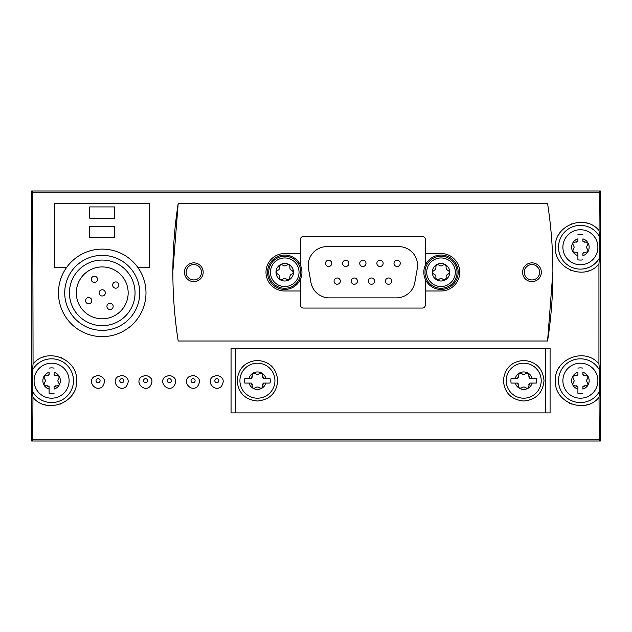 <?xml version="1.0" encoding="UTF-8"?>
<svg xmlns="http://www.w3.org/2000/svg" width="632" height="632" viewBox="0 0 632 632"><rect width="100%" height="100%" fill="white"/><g stroke="black" fill="none" stroke-linecap="round" stroke-linejoin="round"><path stroke-width="0.95" d="M300.374 253.495L284.748 253.495A18.755 18.755 0 0 0 265.993 272.25A18.755 18.755 0 0 0 284.748 290.997L300.374 290.997L300.374 304.94A3.128 3.128 0 0 0 303.502 308.06L422.263 308.06A3.128 3.128 0 0 0 425.383 304.94L425.383 290.997L441.01 290.997A18.755 18.755 0 0 0 459.764 272.25A18.755 18.755 0 0 0 441.01 253.495L425.383 253.495L425.383 239.56A3.128 3.128 0 0 0 422.263 236.431L303.502 236.431A3.128 3.128 0 0 0 300.374 239.56L300.374 265.085M300.374 279.407L300.374 290.997M66.455 267.684L54.723 267.684L54.723 203.488L149.737 203.488L149.737 267.684L138.005 267.684M547.573 341.003A446.911 446.911 0 0 0 547.573 203.488L178.185 203.488A446.911 446.911 0 0 0 178.185 341.003L547.573 341.003L552.897 271.728M178.185 203.488L172.86 271.239M93.765 376.885L98.071 375.321C104.746 377.17 106.184 380.946 102.376 386.65C96.246 392.369 87.074 382.076 93.765 376.885M117.513 376.885L121.818 375.321C128.501 377.17 129.939 380.946 126.124 386.65C120.001 392.369 110.829 382.076 117.513 376.885M141.268 376.885L145.573 375.321C152.257 377.17 153.687 380.946 149.879 386.65C143.756 392.369 134.584 382.076 141.268 376.885M165.015 376.885L169.321 375.321C176.004 377.17 177.442 380.946 173.626 386.65C167.504 392.369 158.332 382.076 165.015 376.885M188.77 376.885L193.076 375.321C199.759 377.17 201.189 380.946 197.382 386.65C191.259 392.369 182.087 382.076 188.77 376.885M212.526 376.885L216.831 375.321C223.507 377.17 224.945 380.946 221.137 386.65C215.006 392.369 205.835 382.076 212.526 376.885M599.255 439.864L600.4 441.01L600.4 190.99L599.255 192.136L599.057 230.601C585.279 213.3 554.161 225.324 555.394 247.009C553.822 268.845 584.956 281.351 598.946 264.01L598.938 363.921C584.948 346.613 553.853 359.055 555.394 380.914C554.193 402.631 585.24 414.624 599.041 397.354L599.255 439.864L32.746 439.864L32.959 397.354C46.744 414.624 77.823 402.623 76.606 380.914C78.139 359.063 47.052 346.613 33.062 363.921L32.746 192.136L31.6 190.99L31.6 441.01L32.746 439.864M599.255 192.136L32.746 192.136M598.946 264.01L599.428 258.038A21.875 21.875 0 0 1 566.383 264.042A21.875 21.875 0 0 1 566.383 230.451A21.875 21.875 0 0 1 599.428 236.455L599.057 230.601M599.428 369.902L599.428 391.485A21.875 21.875 0 0 1 566.383 397.488A21.875 21.875 0 0 1 566.383 363.898A21.875 21.875 0 0 1 599.428 369.902L598.938 363.921M599.041 397.354L599.428 391.485M599.428 236.455L599.428 258.038M33.062 363.921L32.572 369.902A21.875 21.875 0 0 1 65.617 363.898A21.875 21.875 0 0 1 65.617 397.488A21.875 21.875 0 0 1 32.572 391.485L32.959 397.354M32.572 391.485L32.572 369.902M600.4 441.01L31.6 441.01M600.4 190.99L31.6 190.99M531.954 262.873A9.377 9.377 0 0 1 540.076 276.935A9.377 9.377 0 0 1 523.833 276.935A9.377 9.377 0 0 1 531.954 262.873M193.803 262.873A9.377 9.377 0 0 1 201.924 276.935A9.377 9.377 0 0 1 185.682 276.935A9.377 9.377 0 0 1 193.803 262.873M114.732 237.553L114.732 226.303L89.728 226.303L89.728 237.553L114.732 237.553M114.732 218.182L114.732 206.925L89.728 206.925L89.728 218.182L114.732 218.182M102.234 249.119A43.75 43.75 0 0 1 140.122 314.752A43.75 43.75 0 0 1 64.338 314.752A43.75 43.75 0 0 1 102.234 249.119M102.234 260.06A32.817 32.817 0 0 1 130.65 309.277A32.817 32.817 0 0 1 73.81 309.277A32.817 32.817 0 0 1 102.234 260.06M102.234 266.933A25.944 25.944 0 0 0 79.766 305.841A25.944 25.944 0 0 0 124.694 305.841A25.944 25.944 0 0 0 102.234 266.933M102.234 255.368A37.501 37.501 0 0 1 134.711 311.623A37.501 37.501 0 0 1 69.749 311.623A37.501 37.501 0 0 1 102.234 255.368M94.421 276.216A3.128 3.128 0 0 0 91.711 280.9A3.128 3.128 0 0 0 97.123 280.9A3.128 3.128 0 0 0 94.421 276.216M115.767 281.935A3.128 3.128 0 0 0 113.057 286.62A3.128 3.128 0 0 0 118.468 286.62A3.128 3.128 0 0 0 115.767 281.935M102.234 289.748A3.128 3.128 0 0 0 99.524 294.433A3.128 3.128 0 0 0 104.936 294.433A3.128 3.128 0 0 0 102.234 289.748M88.701 297.561A3.128 3.128 0 0 0 85.992 302.246A3.128 3.128 0 0 0 91.403 302.246A3.128 3.128 0 0 0 88.701 297.561M110.047 303.281A3.128 3.128 0 0 0 107.337 307.966A3.128 3.128 0 0 0 112.749 307.966A3.128 3.128 0 0 0 110.047 303.281M193.803 264.563A7.687 7.687 0 0 1 200.455 276.089A7.687 7.687 0 0 1 187.143 276.089A7.687 7.687 0 0 1 193.803 264.563M531.954 264.563A7.687 7.687 0 0 1 538.614 276.089A7.687 7.687 0 0 1 525.303 276.089A7.687 7.687 0 0 1 531.954 264.563M589.008 404.164A25.003 25.003 0 0 1 586.33 404.978A25.003 25.003 0 0 0 589.008 404.164M571.447 404.038A25.003 25.003 0 0 1 569.479 403.184A25.003 25.003 0 0 0 571.447 404.038M559.826 394.905A25.003 25.003 0 0 1 559.32 394.139A25.003 25.003 0 0 0 559.826 394.905M555.441 382.249A25.003 25.003 0 0 1 555.394 380.914A25.003 25.003 0 0 0 555.441 382.249M559.352 367.2A25.003 25.003 0 0 1 559.628 366.773A25.003 25.003 0 0 0 559.352 367.2M43.45 357.056A25.003 25.003 0 0 1 45.891 356.353A25.003 25.003 0 0 0 43.45 357.056M60.775 357.435A25.003 25.003 0 0 1 61.336 357.665A25.003 25.003 0 0 0 60.775 357.435M76.606 380.914A25.003 25.003 0 0 1 76.511 382.826A25.003 25.003 0 0 0 76.606 380.914M73.083 393.491A25.003 25.003 0 0 1 72.174 394.897A25.003 25.003 0 0 0 73.083 393.491M61.849 403.5A25.003 25.003 0 0 1 60.554 404.038A25.003 25.003 0 0 0 61.849 403.5M45.662 404.978A25.003 25.003 0 0 1 44.517 404.67A25.003 25.003 0 0 0 45.662 404.978M588.432 270.923A25.003 25.003 0 0 1 586.109 271.586A25.003 25.003 0 0 0 588.432 270.923M571.209 270.496A25.003 25.003 0 0 1 570.664 270.275A25.003 25.003 0 0 0 571.209 270.496M555.394 247.009A25.003 25.003 0 0 1 555.504 244.94A25.003 25.003 0 0 0 555.394 247.009M558.807 234.63A25.003 25.003 0 0 1 559.826 233.034A25.003 25.003 0 0 0 558.807 234.63M570.04 224.486A25.003 25.003 0 0 1 571.454 223.894A25.003 25.003 0 0 0 570.04 224.486M586.354 222.962A25.003 25.003 0 0 1 587.586 223.301A25.003 25.003 0 0 0 586.354 222.962M425.383 290.997L425.383 279.407M425.383 265.085L425.383 253.495M398.8 246.622L326.957 246.622A18.755 18.755 0 0 0 308.487 268.624L310.912 282.378A18.755 18.755 0 0 0 329.383 297.87L396.375 297.87A18.755 18.755 0 0 0 414.845 282.378L417.27 268.624A18.755 18.755 0 0 0 398.8 246.622M357.443 281.122A3.128 3.128 0 0 0 352.751 278.412A3.128 3.128 0 0 0 352.751 283.831A3.128 3.128 0 0 0 357.443 281.122M374.571 281.122A3.128 3.128 0 0 0 369.878 278.412A3.128 3.128 0 0 0 369.878 283.831A3.128 3.128 0 0 0 374.571 281.122M391.698 281.122A3.128 3.128 0 0 0 387.005 278.412A3.128 3.128 0 0 0 387.005 283.831A3.128 3.128 0 0 0 391.698 281.122M340.316 281.122A3.128 3.128 0 0 0 335.624 278.412A3.128 3.128 0 0 0 335.624 283.831A3.128 3.128 0 0 0 340.316 281.122M348.88 263.37A3.128 3.128 0 0 0 344.187 260.661A3.128 3.128 0 0 0 344.187 266.08A3.128 3.128 0 0 0 348.88 263.37M366.007 263.37A3.128 3.128 0 0 0 361.314 260.661A3.128 3.128 0 0 0 361.314 266.08A3.128 3.128 0 0 0 366.007 263.37M383.134 263.37A3.128 3.128 0 0 0 378.442 260.661A3.128 3.128 0 0 0 378.442 266.08A3.128 3.128 0 0 0 383.134 263.37M400.253 263.37A3.128 3.128 0 0 0 395.569 260.661A3.128 3.128 0 0 0 395.569 266.08A3.128 3.128 0 0 0 400.253 263.37M331.753 263.37A3.128 3.128 0 0 0 327.06 260.661A3.128 3.128 0 0 0 327.06 266.08A3.128 3.128 0 0 0 331.753 263.37M582.902 374.729L587.973 376.317A8.753 8.753 0 0 0 582.902 372.303L582.902 374.729A3.065 3.065 0 0 0 584.474 375.582M577.901 374.729L577.901 372.303A8.753 8.753 0 0 0 572.821 376.317L577.901 374.729A3.065 3.065 0 0 1 576.337 375.582M572.821 376.317L573.137 378.465C574.362 379.943 574.362 381.428 573.137 382.921L572.821 385.07A8.753 8.753 0 0 1 572.821 376.317M573.801 382.005A3.065 3.065 0 0 0 573.793 379.374M577.901 386.658L572.821 385.07A8.753 8.753 0 0 0 577.901 389.083L577.901 386.658A3.065 3.065 0 0 0 576.329 385.804M577.901 389.083L577.901 393.262L577.901 389.083M582.902 386.658L582.902 389.083A8.753 8.753 0 0 0 587.973 385.07L582.902 386.658A3.065 3.065 0 0 1 584.466 385.804M587.973 385.07L587.665 382.921C586.433 381.444 586.433 379.958 587.665 378.465L587.973 376.317A8.753 8.753 0 0 1 587.973 385.07M586.994 379.382A3.065 3.065 0 0 0 587.002 382.012M582.902 393.262A12.814 12.814 0 0 1 577.901 393.262M577.901 368.124A12.814 12.814 0 0 1 582.902 368.124M597.904 380.693A17.498 17.498 0 0 1 571.644 395.853A17.498 17.498 0 0 1 571.644 365.533A17.498 17.498 0 0 1 597.904 380.693M582.902 241.282L587.973 242.87A8.753 8.753 0 0 0 582.902 238.857L582.902 241.282A3.065 3.065 0 0 0 584.474 242.135M577.901 241.282L577.901 238.857A8.753 8.753 0 0 0 572.821 242.87L577.901 241.282A3.065 3.065 0 0 1 576.337 242.135M572.821 242.87L573.137 245.018C574.362 246.496 574.362 247.981 573.137 249.474L572.821 251.623A8.753 8.753 0 0 1 572.821 242.87M573.801 248.558A3.065 3.065 0 0 0 574.093 247.254M574.093 247.238A3.065 3.065 0 0 0 573.793 245.927M577.901 253.203L572.821 251.623A8.753 8.753 0 0 0 577.901 255.628L577.901 253.203A3.065 3.065 0 0 0 576.329 252.358M577.901 255.628L577.901 259.815L577.901 255.628M582.902 253.203L582.902 255.628A8.753 8.753 0 0 0 587.973 251.623L582.902 253.203A3.065 3.065 0 0 1 584.466 252.358M587.973 251.623L587.665 249.474C586.433 247.997 586.433 246.512 587.665 245.018L587.973 242.87A8.753 8.753 0 0 1 587.973 251.623M586.994 245.935A3.065 3.065 0 0 0 586.701 247.231M586.701 247.254A3.065 3.065 0 0 0 587.002 248.566M582.902 259.815A12.814 12.814 0 0 1 577.901 259.815M577.901 234.677A12.814 12.814 0 0 1 582.902 234.677M597.904 247.246A17.498 17.498 0 0 1 571.644 262.399A17.498 17.498 0 0 1 571.644 232.086A17.498 17.498 0 0 1 597.904 247.246M54.099 374.729L59.179 376.317A8.753 8.753 0 0 0 54.099 372.303L54.099 374.729A3.065 3.065 0 0 0 55.671 375.582M49.099 374.729L49.099 372.303A8.753 8.753 0 0 0 44.027 376.317L49.099 374.729A3.065 3.065 0 0 1 47.534 375.582M44.027 376.317L44.335 378.465C45.567 379.943 45.567 381.428 44.335 382.921L44.027 385.07A8.753 8.753 0 0 1 44.027 376.317M45.006 382.005A3.065 3.065 0 0 0 44.998 379.374M49.099 386.658L44.027 385.07A8.753 8.753 0 0 0 49.099 389.083L49.099 386.658A3.065 3.065 0 0 0 47.526 385.804M49.099 389.083L49.099 393.262L49.099 389.083M54.099 386.658L54.099 389.083A8.753 8.753 0 0 0 59.179 385.07L54.099 386.658A3.065 3.065 0 0 1 55.663 385.804M59.179 385.07L58.863 382.921C57.638 381.444 57.638 379.958 58.863 378.465L59.179 376.317A8.753 8.753 0 0 1 59.179 385.07M58.199 379.382A3.065 3.065 0 0 0 58.207 382.012M54.099 393.262A12.814 12.814 0 0 1 49.099 393.262M49.099 368.124A12.814 12.814 0 0 1 54.099 368.124M69.101 380.693A17.498 17.498 0 0 1 42.85 395.853A17.498 17.498 0 0 1 42.85 365.533A17.498 17.498 0 0 1 69.101 380.693M257.429 360.382C245.113 361.599 238.343 368.361 237.118 380.677C238.335 393.009 245.098 399.787 257.422 401.004C269.73 399.803 276.508 393.041 277.748 380.717C276.54 368.385 269.769 361.599 257.429 360.382M235.515 412.886L550.085 412.886L550.085 348.501L231.059 348.501L231.059 412.886L235.515 412.886L235.515 348.501M523.707 360.382C511.383 361.599 504.613 368.369 503.388 380.685C504.613 393.009 511.383 399.787 523.699 401.004C536.007 399.803 542.785 393.041 544.018 380.709C542.809 368.377 536.039 361.599 523.707 360.382M262.564 376.719A3.065 3.065 0 0 0 263.528 378.315L270.022 378.315A12.814 12.814 0 0 1 270.022 383.071L263.528 383.071A3.065 3.065 0 0 0 262.564 384.675M270.022 378.315L265.851 378.315A8.753 8.753 0 0 0 261.806 373.117L263.528 378.315M252.302 384.667A3.065 3.065 0 0 0 251.338 383.071L244.845 383.071A12.814 12.814 0 0 1 244.845 378.315L251.338 378.315L253.061 373.117A8.753 8.753 0 0 1 261.806 373.117L259.657 373.433C258.188 374.658 256.703 374.658 255.202 373.433L253.061 373.117A1.754 1.754 0 0 0 253.053 373.117M256.126 374.097A3.065 3.065 0 0 0 258.749 374.089M251.338 378.315A3.065 3.065 0 0 0 252.302 376.712M244.845 383.071L249.008 383.071A8.753 8.753 0 0 0 253.061 388.269L251.338 383.071M253.053 388.269A1.754 1.754 0 0 0 253.061 388.269L255.202 387.953C256.679 386.729 258.164 386.729 259.657 387.953L261.806 388.269A8.753 8.753 0 0 1 253.061 388.269M258.741 387.29A3.065 3.065 0 0 0 257.445 386.997M257.422 386.997A3.065 3.065 0 0 0 256.11 387.298M263.528 383.071L261.806 388.269A8.753 8.753 0 0 0 265.851 383.071M249.008 378.315A8.753 8.753 0 0 1 253.061 373.117M257.429 398.192A17.498 17.498 0 0 1 242.277 371.94A17.498 17.498 0 0 1 272.59 371.94A17.498 17.498 0 0 1 257.429 398.192M528.834 376.719A3.065 3.065 0 0 0 529.806 378.315L536.299 378.315A12.814 12.814 0 0 1 536.299 383.071L529.806 383.071A3.065 3.065 0 0 0 528.834 384.675M536.299 378.315L532.128 378.315A8.753 8.753 0 0 0 528.083 373.117L529.806 378.315M528.083 373.117L525.935 373.433C524.457 374.658 522.972 374.658 521.479 373.433L519.33 373.117A8.753 8.753 0 0 1 528.083 373.117M522.395 374.097A3.065 3.065 0 0 0 523.699 374.389M523.715 374.389A3.065 3.065 0 0 0 525.026 374.089M517.608 378.315L519.33 373.117A8.753 8.753 0 0 0 515.285 378.315L517.608 378.315A3.065 3.065 0 0 0 518.58 376.712M515.285 378.315L511.114 378.315A12.814 12.814 0 0 0 511.114 383.071L517.608 383.071L519.33 388.269A8.753 8.753 0 0 1 515.285 383.071L511.114 383.071M518.572 384.667A3.065 3.065 0 0 0 517.608 383.071M521.479 387.953L519.33 388.269A8.753 8.753 0 0 0 528.083 388.269L525.935 387.953C524.442 386.729 522.956 386.729 521.479 387.953M525.018 387.29A3.065 3.065 0 0 0 523.715 386.997M523.699 386.997A3.065 3.065 0 0 0 522.388 387.298M532.128 383.071A8.753 8.753 0 0 1 528.083 388.269L529.806 383.071M523.707 398.192A17.498 17.498 0 0 1 508.547 371.94A17.498 17.498 0 0 1 538.859 371.94A17.498 17.498 0 0 1 523.707 398.192M432.256 272.25L433.607 273.948C435.432 274.604 436.175 275.892 435.835 277.803L436.633 279.826A8.753 8.753 0 0 1 432.256 272.25L433.607 270.543C435.44 269.88 436.183 268.592 435.835 266.688L436.633 264.666L438.782 264.982C440.275 266.238 441.76 266.238 443.237 264.982L445.386 264.666L446.184 266.688C445.844 268.6 446.587 269.888 448.412 270.543L449.763 272.25L448.412 273.948C446.587 274.612 445.844 275.9 446.184 277.803L445.386 279.826L443.237 279.51C441.744 278.254 440.259 278.254 438.782 279.51L436.633 279.826A8.753 8.753 0 0 0 449.763 272.25A8.753 8.753 0 0 0 436.633 264.666A8.753 8.753 0 0 0 432.256 272.25L433.607 270.543M438.782 279.51C440.259 278.254 441.744 278.254 443.237 279.51M446.184 277.803C445.844 275.9 446.587 274.612 448.412 273.948M448.412 270.543C446.587 269.888 445.844 268.6 446.184 266.688M443.237 264.982C441.76 266.238 440.275 266.238 438.782 264.982M458.2 272.25A17.19 17.19 0 0 1 432.414 287.133A17.19 17.19 0 0 1 432.414 257.358A17.19 17.19 0 0 1 458.2 272.25M275.994 272.25L277.345 273.948C279.17 274.604 279.913 275.892 279.573 277.803L280.371 279.826A8.753 8.753 0 0 1 275.994 272.25L277.345 270.543C279.178 269.88 279.921 268.592 279.573 266.688L280.371 264.666L282.52 264.982C284.013 266.238 285.498 266.238 286.975 264.982L289.124 264.666L289.922 266.688C289.582 268.6 290.325 269.888 292.15 270.543L293.501 272.25L292.15 273.948C290.317 274.612 289.575 275.9 289.922 277.803L289.124 279.826L286.975 279.51C285.482 278.254 283.997 278.254 282.52 279.51L280.371 279.826A8.753 8.753 0 0 0 293.501 272.25A8.753 8.753 0 0 0 280.371 264.666A8.753 8.753 0 0 0 275.994 272.25L277.345 270.543M282.52 279.51C283.997 278.254 285.482 278.254 286.975 279.51M289.922 277.803C289.575 275.9 290.317 274.612 292.15 273.948M292.15 270.543C290.325 269.888 289.582 268.6 289.922 266.688M286.975 264.982C285.498 266.238 284.013 266.238 282.52 264.982M301.938 272.25A17.19 17.19 0 0 1 276.152 287.133A17.19 17.19 0 0 1 276.152 257.358A17.19 17.19 0 0 1 301.938 272.25M98.071 378.663A2.03 2.03 0 0 1 99.824 381.712A2.03 2.03 0 0 1 96.309 381.712A2.03 2.03 0 0 1 98.071 378.663M121.818 378.663A2.03 2.03 0 0 1 123.58 381.712A2.03 2.03 0 0 1 120.064 381.712A2.03 2.03 0 0 1 121.818 378.663M145.573 378.663A2.03 2.03 0 0 1 147.335 381.712A2.03 2.03 0 0 1 143.812 381.712A2.03 2.03 0 0 1 145.573 378.663M169.321 378.663A2.03 2.03 0 0 1 171.082 381.712A2.03 2.03 0 0 1 167.567 381.712A2.03 2.03 0 0 1 169.321 378.663M193.076 378.663A2.03 2.03 0 0 1 194.838 381.712A2.03 2.03 0 0 1 191.314 381.712A2.03 2.03 0 0 1 193.076 378.663M216.831 378.663A2.03 2.03 0 0 1 218.585 381.712A2.03 2.03 0 0 1 215.07 381.712A2.03 2.03 0 0 1 216.831 378.663M545.629 412.886L545.629 348.501M457.023 272.25A16.013 16.013 0 0 1 433.007 286.114A16.013 16.013 0 0 1 433.007 258.377A16.013 16.013 0 0 1 457.023 272.25M455.309 272.25A14.299 14.299 0 0 1 433.86 284.629A14.299 14.299 0 0 1 433.86 259.863A14.299 14.299 0 0 1 455.309 272.25M300.761 272.25A16.013 16.013 0 0 1 276.737 286.114A16.013 16.013 0 0 1 276.737 258.377A16.013 16.013 0 0 1 300.761 272.25M299.047 272.25A14.299 14.299 0 0 1 277.598 284.629A14.299 14.299 0 0 1 277.598 259.863A14.299 14.299 0 0 1 299.047 272.25"/></g></svg>
